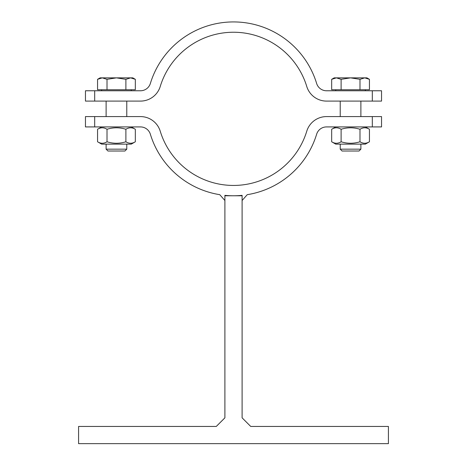 <?xml version="1.0" encoding="UTF-8"?>
<svg xmlns="http://www.w3.org/2000/svg" width="467" height="467" viewBox="0 0 467 467"><rect width="100%" height="100%" fill="white"/><g stroke="black" fill="none" stroke-linecap="round" stroke-linejoin="round"><path stroke-width="0.7" d="M224.896 195.346L224.896 195.772L242.104 195.772L242.104 195.346A86.932 86.932 0 0 1 224.896 195.346M94.684 126.919L85.461 126.919L85.461 116.587L94.684 116.587L94.684 126.919L140.479 126.919A10.327 10.327 0 0 1 150.362 134.227A86.932 86.932 0 0 0 219.77 194.681L224.896 200.506M242.104 200.506L247.23 194.681A86.932 86.932 0 0 0 316.638 134.227A10.327 10.327 0 0 1 326.521 126.919L372.316 126.919L372.316 116.587L381.539 116.587L381.539 126.919L372.316 126.919M224.896 195.772L224.896 417.831L216.285 426.435L78.579 426.435L78.579 443.65L388.421 443.65L388.421 426.435L250.715 426.435L242.104 417.831L242.104 195.772M369.438 141.775L365.357 144.134L335.75 144.134L331.669 141.775C334.816 143.743 337.962 143.743 341.114 141.775C347.407 143.743 353.7 143.743 359.993 141.775C363.139 143.743 366.291 143.743 369.438 141.775L369.438 129.271C366.291 127.304 363.139 127.304 359.993 129.271C353.7 127.304 347.407 127.304 341.114 129.271C337.962 127.304 334.816 127.304 331.669 129.271L335.75 126.919M331.669 141.775L331.669 129.271M341.114 141.775L341.114 129.271M359.993 141.775L359.993 129.271M360.88 101.094L360.88 116.587M135.331 141.775L131.25 144.134L101.643 144.134L97.562 141.775C100.709 143.743 103.861 143.743 107.007 141.775C113.3 143.743 119.593 143.743 125.886 141.775C129.038 143.743 132.184 143.743 135.331 141.775L135.331 129.271C132.184 127.304 129.038 127.304 125.886 129.271C119.593 127.304 113.3 127.304 107.007 129.271C103.861 127.304 100.709 127.304 97.562 129.271L101.643 126.919M97.562 141.775L97.562 129.271M107.007 141.775L107.007 129.271M125.886 141.775L125.886 129.271M94.684 116.587L140.479 116.587A20.659 20.659 0 0 1 160.239 131.215A76.6 76.6 0 0 0 306.761 131.215A20.659 20.659 0 0 1 326.521 116.587L372.316 116.587M126.773 101.094L126.773 116.587M360.88 149.166L340.227 149.166L342.072 151.016L359.035 151.016L360.88 149.166L360.88 144.128M364.715 77.861L359.993 79.32L350.554 77.861L366.904 77.861L369.438 79.32L364.715 77.861M341.114 79.32L336.392 77.861L350.554 77.861L341.114 79.32L341.114 89.734L331.669 89.734L331.669 79.32L336.392 77.861L334.203 77.861L331.669 79.32M359.993 79.32L359.993 89.734L369.438 89.734L369.438 79.32M359.993 89.734L341.114 89.734M365.357 89.734L365.357 90.767M126.773 149.166L106.12 149.166L107.965 151.016L124.928 151.016L126.773 149.166L126.773 144.128M130.608 77.861L125.886 79.32L116.446 77.861L132.797 77.861L135.331 79.32L130.608 77.861M107.007 79.32L102.285 77.861L116.446 77.861L107.007 79.32L107.007 89.734L97.562 89.734L97.562 79.32L102.285 77.861L100.096 77.861L97.562 79.32M125.886 79.32L125.886 89.734L135.331 89.734L135.331 79.32M125.886 89.734L107.007 89.734M131.25 89.734L131.25 90.767M372.316 101.094L372.316 90.767L381.539 90.767L381.539 101.094L326.521 101.094A20.659 20.659 0 0 1 306.761 86.471A76.6 76.6 0 0 0 160.239 86.471A20.659 20.659 0 0 1 140.479 101.094L85.461 101.094L85.461 90.767L140.479 90.767A10.327 10.327 0 0 0 150.362 83.459A86.932 86.932 0 0 1 316.638 83.459A10.327 10.327 0 0 0 326.521 90.767L372.316 90.767M94.684 90.767L94.684 101.094M365.357 126.919L369.438 129.271M340.227 101.094L340.227 116.587M131.25 126.919L135.331 129.271M106.12 101.094L106.12 116.587M340.227 144.134L340.227 149.166M335.75 89.734L335.75 90.767M106.12 144.134L106.12 149.166M101.643 89.734L101.643 90.767"/></g></svg>
